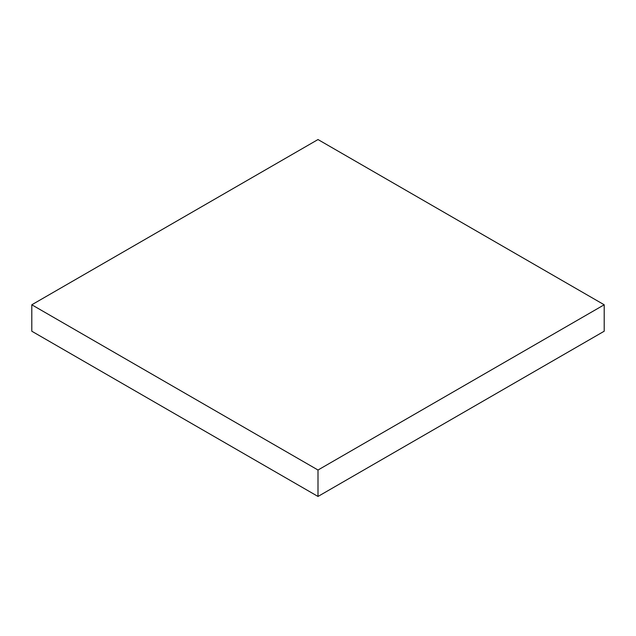 <?xml version="1.0" encoding="UTF-8"?>
<svg xmlns="http://www.w3.org/2000/svg" width="636" height="636" viewBox="0 0 636 636"><rect width="100%" height="100%" fill="white"/><g stroke="black" fill="none" stroke-linecap="round" stroke-linejoin="round"><path stroke-width="0.95" d="M604.2 304.779L318 139.546L31.8 304.779L318 470.02L604.2 304.779L604.2 331.221L318 496.454L318 470.02M318 496.454L31.8 331.221L31.8 304.779"/></g></svg>
